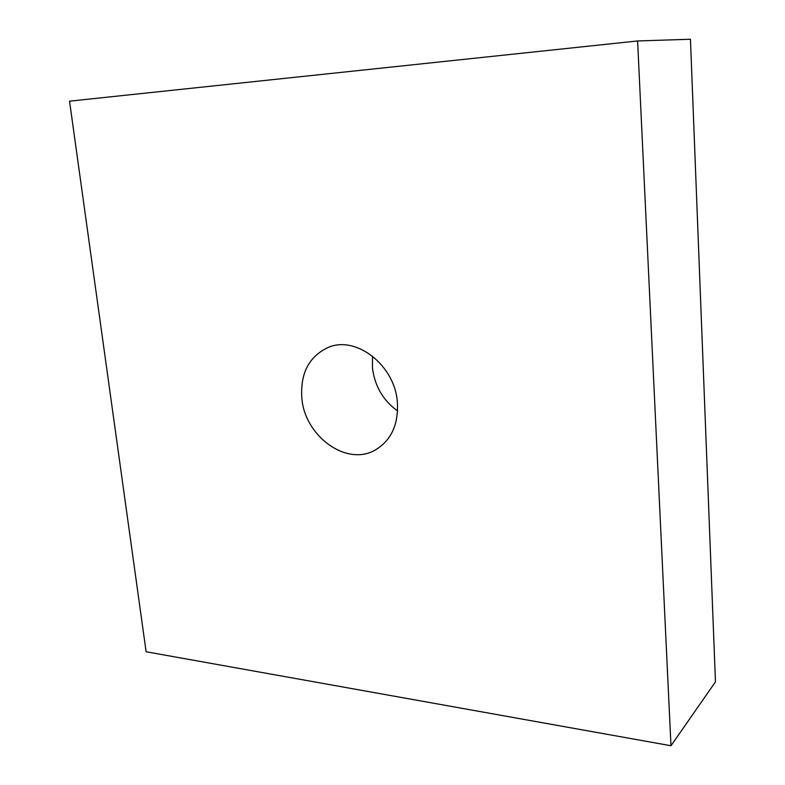 <?xml version="1.0" encoding="UTF-8"?>
<svg xmlns="http://www.w3.org/2000/svg" width="785" height="785" viewBox="0 0 785 785"><rect width="100%" height="100%" fill="white"/><g stroke="black" fill="none" stroke-linecap="round" stroke-linejoin="round"><path stroke-width="1.18" d="M301.823 398.034C304.688 436.126 346.43 466.722 375.122 450.099C391.097 440.63 398.515 424.734 397.377 402.43C395.1 365.408 356.105 335.146 328.258 347.412C309.015 356.429 300.204 373.297 301.823 398.034M372.541 356.105L372.433 367.714C374.661 385.994 383.041 400.399 397.573 410.938M670.979 745.75L715.469 681.851L690.447 39.25L637.606 40.957L69.531 101.167L146.118 651.756L670.979 745.75L637.606 40.957"/></g></svg>
